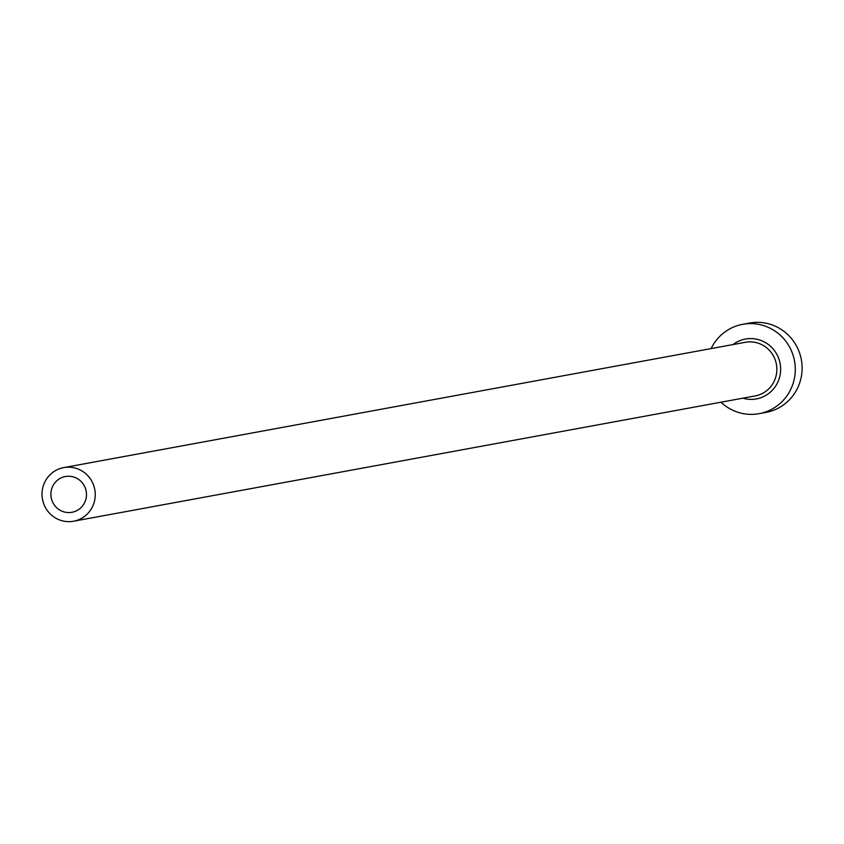 <?xml version="1.0" encoding="UTF-8"?>
<svg xmlns="http://www.w3.org/2000/svg" width="844" height="844" viewBox="0 0 844 844"><rect width="100%" height="100%" fill="white"/><g stroke="black" fill="none" stroke-linecap="round" stroke-linejoin="round"><path stroke-width="1.27" d="M67.72 476.269A18.167 17.735 -100.4 0 0 51.009 496.409A18.167 17.735 -100.4 0 0 71.919 512.287A18.167 17.735 -100.4 0 0 67.72 476.269M70.01 521.624A27.261 26.597 -100.4 0 0 73.565 521.223A27.261 26.597 -100.4 0 0 95.066 491.408A27.261 26.597 -100.4 0 0 67.256 467.196A27.261 26.597 -100.4 0 0 63.711 467.608A27.261 26.597 -100.4 0 0 42.2 497.411A27.261 26.597 -100.4 0 0 70.01 521.624M720.966 402.208A45.428 44.331 -100.4 0 0 753.217 414.341A45.428 44.331 -100.4 0 0 759.136 413.666A45.428 44.331 -100.4 0 0 794.974 363.986A45.428 44.331 -100.4 0 0 748.617 323.632A45.428 44.331 -100.4 0 0 742.709 324.307A45.428 44.331 -100.4 0 0 711.102 348.583M759.136 413.666L765.951 412.41A45.428 44.331 -100.4 0 0 801.8 362.73A45.428 44.331 -100.4 0 0 755.443 322.376A45.428 44.331 -100.4 0 0 749.525 323.052L742.709 324.307M732.993 344.563A30.437 29.709 79.6 0 1 749.377 338.602A30.437 29.709 79.6 0 1 780.605 367.667A30.437 29.709 79.6 0 1 752.458 399.37A30.437 29.709 79.6 0 1 742.847 398.178M73.565 521.223L755.169 395.92A27.261 26.597 -100.4 0 0 776.67 366.106A27.261 26.597 -100.4 0 0 748.86 341.894A27.261 26.597 -100.4 0 0 745.305 342.305L63.711 467.608"/></g></svg>
